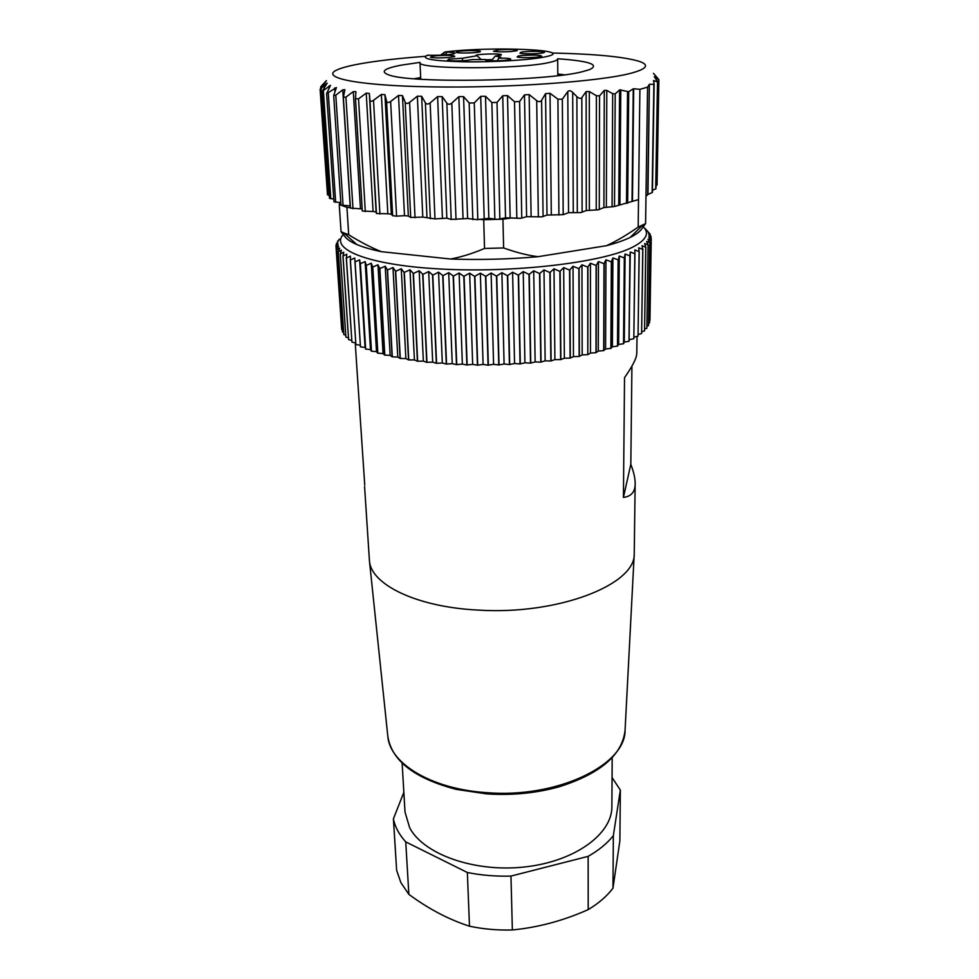 <?xml version="1.0" encoding="UTF-8"?>
<svg xmlns="http://www.w3.org/2000/svg" width="979" height="979" viewBox="0 0 979 979"><rect width="100%" height="100%" fill="white"/><g stroke="black" fill="none" stroke-linecap="round" stroke-linejoin="round"><path stroke-width="1.47" d="M414.129 78.736L420.664 77.598M557.797 74L564.381 74.808M557.651 58.764C589.37 61.016 600.017 64.626 589.591 69.595L583.129 71.504C547.75 81.318 409.283 83.607 388.675 74.857C379.987 71.675 384.086 68.457 401.011 65.189L420.003 62.375M472.062 59.621L466.151 60.502C457.499 61.09 451.258 61.004 447.44 60.27L448.786 59.193L462.443 58.226L476.589 55.815C470.936 53.98 506.363 53.05 500.82 55.179L495.35 56.036L500.82 57.21L498.666 58.153C507.856 58.091 511.784 58.544 510.463 59.511L504.662 60.417C495.888 61.004 489.524 60.918 485.572 60.147L485.388 59.486L472.049 59.621M436.561 55.705C448.847 55.057 454.892 55.35 454.709 56.598L448.639 57.528C440.158 58.079 434.089 58.006 430.43 57.308L431.837 56.28L436.561 55.705M457.536 51.483C464.022 50.149 484.103 50.419 479.906 51.777L478.682 52.095C473.873 53.099 458.564 53.331 456.238 52.425L457.536 51.483M499.045 49.807C511.099 49.183 517.12 49.476 517.12 50.663L511.613 51.495C503.206 52.034 497.161 51.96 493.477 51.263L499.045 49.807M520.95 52.254C527.204 50.859 548.375 51.189 543.932 52.609L542.953 52.878C538.377 53.931 522.333 54.139 519.91 53.172L520.95 52.254M522.688 55.448C535.415 54.787 541.742 55.118 541.656 56.427L536.137 57.284C527.4 57.859 521.048 57.773 517.096 57.015L518.148 56.023L522.688 55.448M491.287 60.747L495.35 56.036M498.666 58.153L497.32 60.784M486.343 60.331L485.388 59.486M462.651 60.735L462.443 58.226M477.311 55.987L481.325 59.633M485.719 59.78L492.449 59.633M424.543 56.39C398.649 58.312 377.221 60.771 360.26 63.77C350.531 65.532 343.25 67.367 338.428 69.301C317.869 77.182 354.251 85.552 430.601 86.862C506.73 88.257 600.066 81.575 631.247 73.168C646.923 68.885 649.677 64.981 639.507 61.432C624.247 56.782 595.281 53.98 552.597 53.025M321.247 86.176L326.423 80.621L320.121 89.248L327.488 194.797L328.491 195.176L321.075 88.538L320.121 89.248M632.458 201.136L633.694 88.746L639.899 89.322L638.516 199.606L614.506 206.483L603.896 207.597L598.096 209.824L586.286 210.534L580.877 212.565L568.53 212.688L563.194 214.658L562.338 99.209L557.92 99.173L550.014 93.299L545.56 93.605L541.595 100.311C540.396 101.938 538.756 102.049 536.688 100.617L529.149 94.596L524.487 94.841L519.604 101.522L514.526 101.755L507.514 95.587L502.741 95.771L497.014 102.403L491.862 102.55L485.511 96.272L480.713 96.37L474.277 102.93L469.161 103.003L463.581 96.615L458.857 96.64L451.821 103.113C449.851 104.643 448.198 104.631 446.852 103.089L442.165 96.627L437.613 96.578L430.148 102.905C428.117 104.41 426.526 104.374 425.388 102.819L421.668 96.297L417.372 96.175L409.614 102.367C407.533 103.823 406.052 103.774 405.171 102.195L402.479 95.636L398.514 95.452L390.633 101.486C388.541 102.905 387.194 102.832 386.583 101.253L384.943 94.682L381.369 94.437L373.513 100.299C371.469 101.681 370.27 101.571 369.927 99.993L369.34 93.446L366.219 93.14L358.534 98.83L355.475 98.757L355.915 91.671L353.297 91.598L345.917 97.117L343.348 97.3L344.902 89.664L342.748 89.848L335.797 95.183L333.704 95.575L336.409 87.547L326.607 93.641L330.486 85.357L322.079 91.512L327.157 83.105L321.075 88.538M562.338 99.209L567.796 91.512C568.995 90.276 570.635 90.57 572.691 92.393L576.876 96.64C579.005 98.536 580.645 98.867 581.82 97.631L586.127 91.585L589.297 91.549L596.382 95.722L599.54 95.881L604.288 90.362L606.809 90.447L612.695 93.666L615.204 93.886L619.585 89.897L628.726 91.696L633.254 88.832L632.042 201.27M639.899 89.322L647.572 87.155L649.371 84.365L647.731 194.601L645.981 196.4L647.572 87.155M329.287 195.274L328.491 195.176M333.802 199.067L329.495 198.345L322.079 91.512M340.814 202.616L333.986 201.821L326.607 93.641M350.298 205.896L340.973 205.125L333.704 95.575M362.181 208.968L350.531 208.062M563.194 214.658L546.992 215.086L541.852 216.861L526.592 216.689L520.755 218.305L505.519 217.815L497.393 219.394L488.839 218.329L477.385 219.651L467.595 218.525L451.197 219.431L446.84 218.195L434.97 218.904L422.793 217.093L410.715 217.448L408.341 216.016L404.486 215.661L396.568 216.139L392.64 215.71L391.294 214.217L387.831 213.765L376.425 213.532L376.12 212.002L373.085 211.476L362.303 211.036L355.512 99.014M638.516 199.606L638.173 227.067C627.16 234.813 616.599 241.03 606.49 245.692L538.009 256.694C508.921 259.264 479.783 260.035 450.573 259.019C461.182 257.061 472.502 253.549 484.532 248.458L483.712 219.712L502.949 219.198L512.274 217.852M502.949 219.198L503.622 247.956C515.872 252.386 527.338 255.299 538.009 256.694M645.981 196.4L645.589 223.604L638.173 227.067M654.131 84.512L652.406 192.41L647.963 194.454L649.371 84.365M649.615 84.255L654.156 84.402L653.605 80.511L657.802 82.028L654.29 76.68L658.879 79.678L653.458 73.352L657.496 77.965M340.166 202.567L339.236 204.538L341.059 231.693L345.257 237.04C347.435 239.659 351.314 242.168 356.882 244.554L343.641 232.831L341.059 231.693M339.236 204.538L346.933 207.352L350.409 207.658M346.933 207.352L348.708 234.752L343.641 232.831M479.294 219.32L483.712 219.712M348.708 234.752C360.15 241.911 371.041 247.552 381.418 251.689L450.573 259.019M503.622 247.956L484.532 248.458M381.418 251.689C371.286 249.572 363.111 247.197 356.882 244.554M645.589 223.604L641.539 229.172C639.507 231.937 635.738 234.691 630.219 237.395C624.21 240.332 616.305 243.098 606.49 245.692M344.669 233.247C327.341 248.079 365.179 264.82 439.412 268.944C513.437 273.227 602.452 262.629 632.544 247.21C647.143 239.671 650.252 232.427 641.832 225.476M339.272 239.133L335.956 245.374L338.208 243.942L336.078 247.577L338.648 246.047L336.837 249.718L339.725 248.128L338.244 251.848L341.438 250.196L340.3 253.94L343.788 252.227L343.017 255.996L346.786 254.222L346.382 258.015L350.421 256.168L350.396 259.973L354.704 258.04L355.059 261.87L359.611 259.851L360.358 263.681L365.13 261.589L366.268 265.407L371.249 263.229L372.779 267.047L377.943 264.783L379.864 268.576L385.2 266.215L387.513 269.996L392.983 267.536L395.675 271.293L401.268 268.748L404.107 272.431L410.005 269.812L413.432 273.484L419.159 270.742L422.94 274.365L428.692 271.526L432.804 275.099L438.568 272.174L442.985 275.674L448.712 272.651L453.436 276.09L459.102 272.982L463.813 276.347L469.663 273.153L474.631 276.433L480.359 273.165L485.817 276.359L491.115 273.006L496.488 276.139L501.884 272.7L507.416 275.735L512.617 272.223L518.283 275.172L523.239 271.599L529.015 274.45L533.714 270.816L539.564 273.582L543.981 269.886L549.88 272.566L553.992 268.809L559.89 271.391L563.684 267.61L569.57 270.094L573.021 266.276L578.87 268.674L581.954 264.82L587.73 267.12L590.447 263.241L596.113 265.468L598.463 261.577L603.994 263.706L605.952 259.814L611.337 261.858L612.903 257.966L618.287 259.876L619.291 256.045L624.308 257.93L625.079 254.05L629.876 255.862L630.268 252.019L634.93 253.708L634.82 249.939L639.116 251.615L638.039 336.164L633.951 337.106M337.608 241.752L337.559 241.14M336.543 244.517L336.458 243.281M336.091 247.479L335.956 245.423M336.066 247.528L341.683 329.421L336.078 247.577M336.813 249.669L342.466 332.016L336.837 249.718M343.69 332.444L342.466 332.016M338.208 251.787L343.837 334.537L338.244 251.848M345.734 335.161L343.874 334.598M340.251 253.891L345.917 337.155L340.3 253.94M348.414 337.804L345.917 337.155M342.944 255.947L348.61 339.664L343.017 255.996M351.718 340.374L348.61 339.664M346.285 257.966L351.926 342.124L346.382 258.015M355.671 342.858L351.926 342.124M350.286 259.924L355.879 344.522L350.396 259.973M360.248 345.244L355.879 344.522M354.936 261.821L360.468 346.847L355.059 261.87M359.611 259.851L365.081 347.484L360.468 346.847M360.211 263.632L365.081 347.484M365.13 261.589L370.49 349.625L365.534 349.013M365.669 349.075L360.358 263.681M366.109 265.37L371.322 351.155L370.49 349.625M371.249 263.229L376.499 351.669L371.322 351.155M371.469 351.204L366.268 265.407M372.607 267.01L377.686 353.174L376.499 351.669M377.943 264.783L383.058 353.59L377.686 353.174M377.857 353.223L372.779 267.047M379.681 268.54L384.625 355.071L383.058 353.59M385.2 266.215L390.156 355.389L384.625 355.071M384.808 355.12L379.864 268.576M387.317 269.959L392.102 356.833L390.156 355.389M392.983 267.536L397.78 357.054L392.102 356.833M392.298 356.87L387.513 269.996M395.467 271.256L400.081 358.449L397.78 357.054M401.268 268.748L405.869 358.559L400.081 358.449M400.289 358.485L395.675 271.293M404.107 272.431L408.524 359.917L405.869 358.559M410.005 269.812L414.411 359.917L408.524 359.917M408.745 359.954L404.327 272.456M413.187 273.459L417.421 361.214L414.411 359.917M419.159 270.742L423.356 361.104L417.421 361.214M417.654 361.251L413.432 273.484M422.695 274.34L426.697 362.34L423.356 361.104M428.692 271.526L432.681 362.132L426.697 362.34M426.942 362.365L422.94 274.365M432.547 275.075L436.34 363.295L432.681 362.132M438.568 272.174L442.312 362.964L436.34 363.295M436.585 363.319L432.804 275.099M442.728 275.662L446.277 364.053L442.312 362.964M448.712 272.651L452.225 363.625L446.277 364.053M446.534 364.078L442.985 275.674M453.167 276.078L456.471 364.629L452.225 363.625M459.102 272.982L462.357 364.09L456.471 364.629M456.74 364.641L453.436 276.09M463.813 276.347L466.873 365.008L462.357 364.09M469.663 273.153L472.661 364.359L466.873 365.008M467.142 365.02L464.095 276.347M474.631 276.433L477.422 365.191L472.661 364.359M480.359 273.165L483.088 364.433L477.422 365.191M477.691 365.191L474.901 276.433M485.535 276.372L488.068 365.179L483.088 364.433M491.115 273.006L493.587 364.323L488.068 365.179M488.35 365.167L485.817 276.359M496.488 276.139L498.764 364.959L493.587 364.323M501.884 272.7L504.087 364.004L498.764 364.959M499.033 364.947L496.757 276.127M507.416 275.735L509.435 364.543L504.087 364.004M512.617 272.223L514.55 363.503L509.435 364.543M509.704 364.531L507.697 275.723M518.283 275.172L520.033 363.931L514.55 363.503M523.239 271.599L524.915 362.805L520.033 363.931M520.302 363.907L518.552 275.16M529.015 274.45L530.508 363.123L524.915 362.805M533.714 270.816L535.134 361.912L530.508 363.123M530.777 363.099L529.284 274.438M539.564 273.582L540.8 362.132L535.134 361.912M543.981 269.886L545.144 360.847L540.8 362.132M541.057 362.108L539.833 273.557M549.88 272.566L550.859 360.97L545.144 360.847M553.992 268.809L554.897 359.611L550.859 360.97M551.116 360.933L550.137 272.529M559.89 271.391L560.637 359.623L554.897 359.611M563.684 267.61L564.357 358.204L560.637 359.623M560.881 359.587L560.147 271.367M569.57 270.094L570.084 358.106L564.357 358.204M573.021 266.276L573.461 356.637L570.084 358.106M570.329 358.069L569.815 270.057M578.87 268.674L579.164 356.442L573.461 356.637M581.954 264.82L582.175 354.924L579.164 356.442M579.384 356.393L579.091 268.625M587.73 267.12L587.804 354.618L582.175 354.924M587.938 267.083L587.804 354.618M590.447 263.241L590.459 353.076L588.024 354.569M596.113 265.468L596.003 352.673L590.459 353.076M598.463 261.577L598.279 351.082L596.003 352.673M596.199 352.611L596.321 265.419M603.994 263.706L603.7 350.592L598.279 351.082M605.952 259.814L605.597 348.989L603.7 350.592M603.884 350.531L604.19 263.657M611.337 261.858L610.872 348.402L605.597 348.989M612.903 257.966L612.389 346.786L610.872 348.402M611.055 348.34L611.52 261.809M618.116 259.924L617.492 346.101L612.389 346.786M619.291 256.045L618.63 344.486L617.492 346.101M617.651 346.04L618.287 259.876M624.308 257.93L623.537 343.727L618.63 344.486M625.079 254.05L624.284 342.099L623.537 343.727M623.684 343.653L624.455 257.881M629.876 255.862L628.983 341.267L624.284 342.099M630.268 252.019L628.983 341.267M629.118 341.194L630.011 255.813M634.82 253.757L633.829 338.734L629.35 339.652M634.93 253.708L633.829 338.734M639.116 251.615L638.749 247.822L642.775 249.437L642.028 245.68L645.773 247.246L644.659 243.538L648.11 245.044L646.654 241.385L649.799 242.841L648 239.231L650.864 240.589L648.722 237.102L651.243 238.484L648.808 234.997L651.011 236.343L648.282 232.916L650.166 234.238L645.43 228.878M638.039 336.164L639.226 251.554M642.775 249.437L641.612 333.545L638.149 334.451M642.86 249.376L641.612 333.545M645.773 247.246L644.549 330.914L641.722 331.746M645.846 247.185L644.549 330.914M648.11 245.044L646.85 328.259L644.647 328.993M648.171 244.983L646.85 328.259M649.799 242.841L648.502 325.603L646.923 326.203M649.836 242.78L648.502 325.603M650.839 240.65L649.53 322.948L648.575 323.364M650.864 240.589L649.53 322.948M651.243 238.484L649.591 320.488M651.243 238.423L649.934 320.317M651.011 236.343L650.986 238.056M650.166 234.238L650.142 235.217M635.151 484.287L634.233 554.028C635.371 584.683 558.018 615.155 478.462 610.101C416.87 607.176 371.041 584.634 369.45 560.943L364.58 486.6M631.92 366.122L630.819 464.279L623.427 497.442L624.529 377.674C631.137 368.165 635.09 360.994 636.387 356.197L636.803 353.248M623.427 497.442C631.271 496.414 635.187 491.862 635.163 483.761C635.261 478.67 633.805 472.172 630.819 464.279M364.751 485.205L356.662 364.824M612.193 757.575L611.875 806.635C612.242 833.998 574.893 861.569 524.597 866.966C474.362 872.595 423.552 854.288 409.675 827.781L405.012 812.032L402.124 763.069M403.85 792.341L393.411 818.811C395.014 826.888 399.126 834.585 405.747 841.891L467.35 872.497C481.362 875.312 495.9 876.499 510.965 876.083L588.146 856.356C598.818 850.261 607.213 843.372 613.343 835.687L620.343 790.077L612.059 777.534M588.146 856.356L588.208 909.613C563.439 920.664 538.156 927.443 512.36 929.964C497.565 930.38 483.271 929.132 469.492 926.195C448.823 919.562 428.618 908.953 408.855 894.353L400.888 882.642L396.642 870.355L393.411 818.811M620.343 790.077L619.878 840.802L612.964 888.21C606.943 896.177 598.683 903.311 588.208 909.613M612.964 888.21L613.343 835.687M408.855 894.353L405.747 841.891M467.35 872.497L469.492 926.195M512.36 929.964L510.965 876.083M657.802 82.028L655.967 188.714L652.442 190.342M658.879 79.678L657.056 185.092L656.028 185.643M420.737 79.226L420.015 62.509C415.671 69.472 521.097 69.497 549.868 62.338C555.044 61.175 557.651 60.037 557.663 58.911L557.81 75.628M424.36 56.562L428.117 55.216M429.879 55.265C439.02 55.424 446.644 55.032 452.726 54.078C457.009 53.074 455.149 52.413 447.158 52.071L444.845 52.009C491.372 46.013 579.972 49.77 545.242 56.843C530.753 59.976 493.514 62.289 463.716 61.799C432.131 60.918 420.064 58.716 427.542 55.191L430.454 55.277M447.158 52.071L445.066 54.934M442.704 55.081L444.845 52.009L440.489 55.179M321.993 86.519L321.92 85.503M326.178 83.704L326.252 84.732M330.816 198.774L323.376 90.863M329.164 85.858L329.311 87.939M335.675 202.286L328.271 93.091M334.696 87.914L334.953 91.793M343.078 205.627L335.797 95.183M342.748 89.848L350.176 205.884M352.991 208.747L345.917 97.117M353.297 91.598L360.48 208.833M365.314 211.574L358.534 98.83M366.219 93.14L373.085 211.476M376.12 212.002L369.34 93.446M369.927 99.993L376.425 213.532M379.913 214.058L373.513 100.299M381.369 94.437L387.831 213.765M391.294 214.217L384.943 94.682M386.583 101.253L392.64 215.71M396.568 216.139L390.633 101.486M398.514 95.452L404.486 215.661M408.341 216.016L402.479 95.636M405.171 102.195L410.715 217.448M415.035 217.766L409.614 102.367M417.372 96.175L422.793 217.093M426.966 217.35L421.668 96.297M425.388 102.819L430.356 218.696M434.97 218.904L430.148 102.905M437.613 96.578L442.422 218.048M446.84 218.195L442.165 96.627M446.852 103.089L451.197 219.431M456.018 219.516L451.821 103.113M458.857 96.64L463.043 218.488M467.595 218.525L463.581 96.615M469.161 103.003L472.833 219.626M477.801 219.59L474.277 102.93M480.713 96.37L484.189 218.415M488.839 218.329L485.511 96.272M491.862 102.55L494.86 219.272M499.853 219.112L497.014 102.403M502.741 95.771L505.519 217.815M510.145 217.607L507.514 95.587M514.526 101.755L516.839 218.378M521.758 218.097L519.604 101.522M524.487 94.841L526.592 216.689M531.107 216.383L529.149 94.596M536.688 100.617L538.34 216.959M543.088 216.579L541.595 100.311M545.56 93.605L546.992 215.086M551.299 214.67L550.014 93.299M557.92 99.173L558.923 215.062M627.649 203.155L628.726 91.696M627.551 91.732L626.499 203.436M619.915 204.403L620.784 89.762M619.585 89.897L618.752 204.684M614.506 206.483L615.204 93.886M612.695 93.666L612.071 206.887M606.331 207.193L606.809 90.447M604.288 90.362L603.896 207.597M599.295 209.543L599.54 95.881M596.382 95.722L596.235 209.971M589.358 210.106L589.297 91.549M586.127 91.585L586.286 210.534M582.101 212.272L581.82 97.631M576.876 96.64L577.304 212.663M573.266 212.321L572.691 92.393M567.796 91.512L568.53 212.688M625.104 729.514L625.067 730.346C625.532 765.235 556.598 798.729 486 792.598C431.286 788.976 389.923 763.473 387.843 736.538L387.757 735.743M653.862 84.61L652.124 192.667M653.593 81.832L653.605 80.511M657.509 82.065L655.697 188.959M658.598 79.544L656.774 185.325M320.647 86.898L320.733 88.245M350.445 208.221L343.348 97.3M362.303 211.036L355.475 98.757M637.011 336.397L636.791 353.59M355.23 342.772L356.711 365.583M634.233 554.028L625.067 730.346C622.35 754.821 600.506 773.594 559.511 786.675C536.308 793.198 511.882 795.584 486.233 793.834L456.226 789.368C414.606 778.452 391.82 760.842 387.843 736.538L369.45 560.943M654.156 84.329L652.406 192.41M630.219 237.395L642.824 225.011"/></g></svg>
